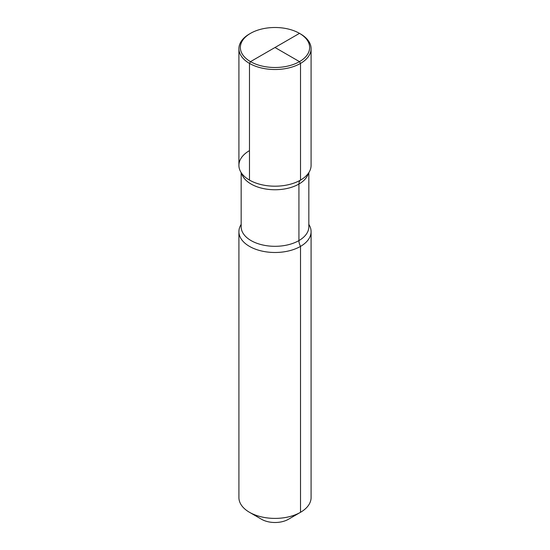 <?xml version="1.0" encoding="UTF-8"?>
<svg xmlns="http://www.w3.org/2000/svg" width="550" height="550" viewBox="0 0 550 550"><rect width="100%" height="100%" fill="white"/><g stroke="black" fill="none" stroke-linecap="round" stroke-linejoin="round"><path stroke-width="0.82" d="M288.399 519.296L300.52 512.298A36.087 20.831 0 0 0 311.087 497.564L311.087 231.653A36.087 20.831 0 0 0 308.832 224.4A36.087 20.831 0 0 1 311.087 231.653A36.087 20.831 0 0 1 300.52 246.386A36.087 20.831 180 0 1 261.188 250.903A36.087 20.831 180 0 1 238.913 231.653A36.087 20.831 180 0 1 241.168 224.4A36.087 20.831 180 0 0 238.913 231.653A36.087 20.831 180 0 0 261.188 250.903A36.087 20.831 180 0 0 300.52 246.386A36.087 20.831 0 0 0 311.087 231.653L311.087 497.564A36.087 20.831 0 0 1 300.52 512.298A36.087 20.831 180 0 1 249.48 512.298A36.087 20.831 180 0 1 238.913 497.564L238.913 231.653L238.913 497.564A36.087 20.831 180 0 0 249.48 512.298A36.087 20.831 180 0 0 300.52 512.298L288.399 519.296A18.947 10.938 180 0 1 261.601 519.296L249.48 512.298L261.601 519.296A18.947 10.938 180 0 0 288.399 519.296L300.52 512.298L288.399 519.296L300.52 512.298L300.52 246.386A9.02 5.211 60 0 1 298.925 240.591L298.925 184.044A9.02 5.211 60 0 1 300.52 180.091A36.087 20.831 180 0 1 246.792 178.351A36.087 20.831 180 0 1 249.48 150.624A36.087 20.831 180 0 0 246.792 178.351A36.087 20.831 180 0 0 300.52 180.091A36.087 20.831 0 0 0 303.208 178.351L303.531 178.111L303.208 178.351A36.087 20.831 0 0 1 300.52 180.091A36.087 20.831 0 0 0 311.087 165.358A36.087 20.831 180 0 1 288.812 184.607A36.087 20.831 180 0 1 249.48 180.091L249.48 63.408L250.504 61.641L299.496 33.358A34.643 19.999 180 0 1 299.496 61.641A34.643 19.999 180 0 1 250.504 61.641A34.643 19.999 180 0 1 250.504 33.358A34.643 19.999 180 0 1 299.496 33.358L300.52 33.949A36.087 20.831 180 0 1 311.087 48.682A36.087 20.831 180 0 1 300.52 63.408A36.087 20.831 180 0 1 261.188 67.925A36.087 20.831 180 0 1 238.913 48.682A36.087 20.831 180 0 1 249.48 33.949L250.504 33.358L249.48 33.949M300.52 180.091L300.52 63.408L300.52 180.091A36.087 20.831 180 0 1 261.188 184.607A36.087 20.831 180 0 1 238.913 165.358L238.913 48.682M250.504 61.641A34.643 19.999 0 0 0 299.496 61.641A34.643 19.999 0 0 0 299.496 33.358L300.52 33.949A36.087 20.831 180 0 1 311.087 48.682A36.087 20.831 180 0 1 288.812 67.925A36.087 20.831 180 0 1 249.48 63.408M300.52 63.408L299.496 61.641L275 47.499L299.496 61.641L300.52 63.408M275 47.499L299.496 33.358L300.52 33.949L299.496 33.358M298.925 240.591A33.832 19.532 180 0 1 262.054 244.826A33.832 19.532 180 0 1 241.168 226.779L241.168 172.611L241.168 226.779A33.832 19.532 180 0 0 262.054 244.826A33.832 19.532 180 0 0 298.925 240.591A33.832 19.532 0 0 0 308.832 226.779L308.832 172.611L308.832 226.779A33.832 19.532 0 0 1 298.925 240.591M298.925 184.044A33.832 19.532 0 0 0 308.44 173.188A33.832 19.532 0 0 1 298.925 184.044A33.832 19.532 180 0 1 264.468 188.788A33.832 19.532 180 0 1 241.56 173.188A33.832 19.532 180 0 0 264.468 188.788A33.832 19.532 180 0 0 298.925 184.044M311.087 165.358L311.087 48.682L311.087 165.358"/></g></svg>
